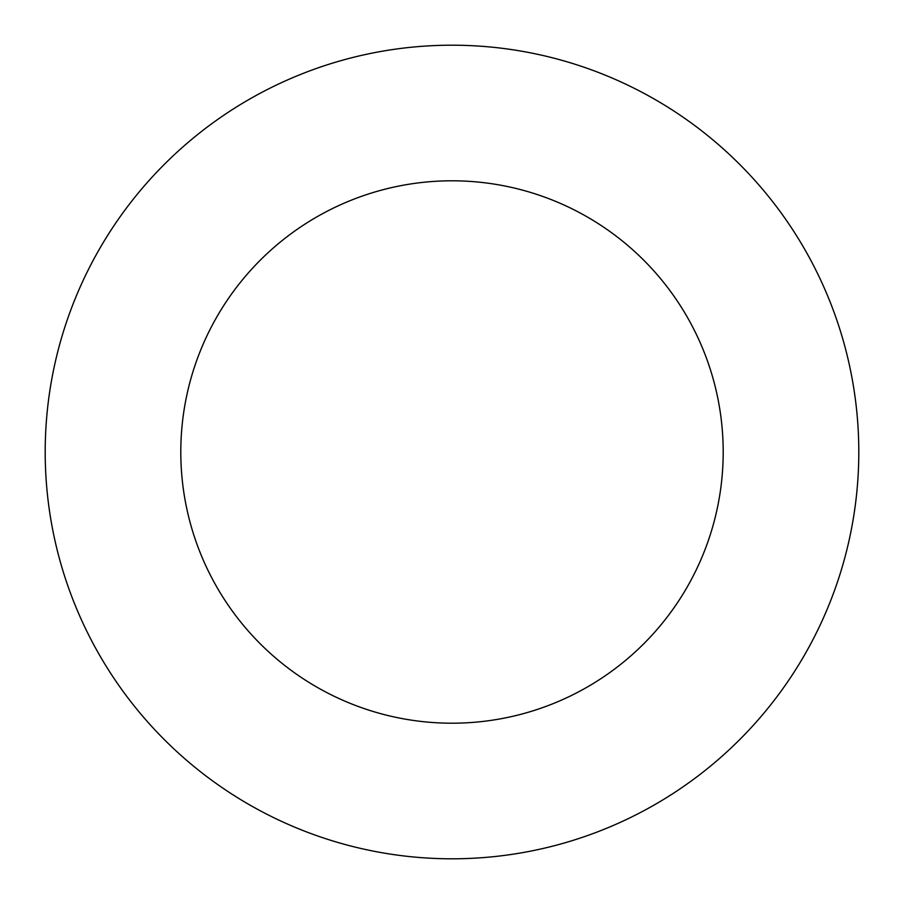 <?xml version="1.0" encoding="UTF-8"?>
<svg xmlns="http://www.w3.org/2000/svg" width="904" height="904" viewBox="0 0 904 904"><rect width="100%" height="100%" fill="white"/><g stroke="black" fill="none" stroke-linecap="round" stroke-linejoin="round"><path stroke-width="1.36" d="M723.2 452A271.2 271.2 0 0 0 452 180.8A271.2 271.2 0 0 0 180.8 452A271.2 271.2 0 0 0 452 723.2A271.2 271.2 0 0 0 723.2 452M858.8 452A406.8 406.8 0 0 0 452 45.2A406.8 406.8 0 0 0 45.2 452A406.8 406.8 0 0 0 452 858.8A406.8 406.8 0 0 0 858.8 452"/></g></svg>
